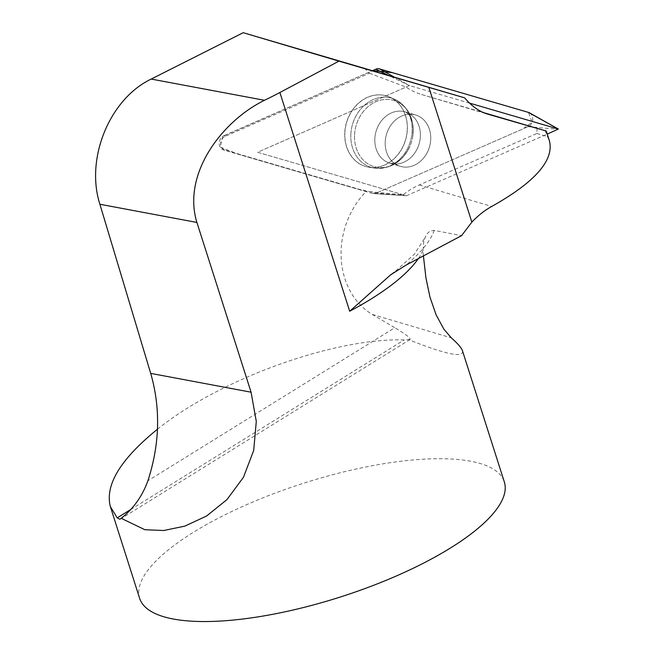 <?xml version="1.0" encoding="UTF-8"?>
<svg xmlns="http://www.w3.org/2000/svg" width="654" height="654" viewBox="0 0 654 654"><rect width="100%" height="100%" fill="white"/><g stroke="black" fill="none" stroke-linecap="round" stroke-linejoin="round"><path stroke-width="0.49" stroke-dasharray="3.27 2.45" d="M364.491 68.13A76.567 64.002 106.5 0 0 369.445 73.223L225.262 136.31A7.3 6.107 -73.5 0 0 220.733 143.512A7.3 6.107 -73.5 0 0 224.886 150.044L366.281 191.352A76.567 64.002 106.5 0 0 372.298 314.435L394.771 327.703L147.902 480.772M369.445 73.223L406.077 87.056A76.567 64.002 106.5 0 0 421.585 94.519A76.567 64.002 106.5 0 0 421.797 94.585L483.551 112.619M537.04 128.241L536.893 133.481L419.296 184.943A76.567 64.002 106.5 0 0 403.224 194.81L366.281 191.352M536.893 133.481L547.463 136.621L549.483 141.043M545.084 130.628L547.463 136.621M423.416 255.902L422.999 250.507L423.89 240.263L426.784 233.977L430.152 230.993L434.231 230.388L461.577 235.644M139.629 598.312A191.409 59.784 162.3 0 1 303.799 483.167A191.409 59.784 162.3 0 1 504.324 481.924M157.491 429.204C219.303 379.23 334.178 337.668 404.237 339.933L408.349 339.573C446.175 354.599 464.209 358.318 462.452 350.724M408.349 339.573L410.033 339.508C410.941 338.273 405.856 334.333 394.771 327.703M430.741 138.918A26.798 22.399 106.5 0 0 415.584 114.965A26.798 22.399 106.5 0 0 386.489 134.291A26.798 22.399 106.5 0 0 400.346 166.345A26.798 22.399 106.5 0 0 430.741 138.918A26.798 22.399 -73.5 0 1 400.346 166.345A26.798 22.399 -73.5 0 1 386.489 134.291A26.798 22.399 -73.5 0 1 415.584 114.965A26.798 22.399 -73.5 0 1 430.741 138.918M403.224 194.81L257.619 152.276L406.077 87.056M344.862 133.604A36.779 30.746 -73.5 0 1 389.661 97.086A36.779 30.746 -73.5 0 1 405.603 139.956A36.779 30.746 -73.5 0 1 368.864 167.211A36.779 30.746 -73.5 0 1 346.489 146.144A36.779 30.746 -73.5 0 1 344.862 133.604M469.515 103.103L409.453 85.576L257.619 152.276L406.428 195.742L547.275 134.119M223.938 135.672L372.706 70.567L222.744 136.351L220.063 146.987L238.816 154.409L356.446 188.777L376.222 193.118A7.595 6.352 -73.5 0 1 373.491 193.617A7.595 6.352 -73.5 0 1 372.33 193.421L223.545 149.954A7.595 6.352 -73.5 0 1 219.229 143.152A7.595 6.352 -73.5 0 1 223.938 135.672L225.262 136.31M529.56 112.872A7.595 6.352 -73.5 0 1 532.708 119.911A7.595 6.352 -73.5 0 1 528.048 126.68L376.214 193.118L522.799 128.977L532.119 122.257L528.44 112.398M407.27 128.781A36.796 30.763 -73.5 0 1 368.725 167.187A36.796 30.763 -73.5 0 1 344.715 133.563A36.796 30.763 -73.5 0 1 389.539 97.029A36.796 30.763 -73.5 0 1 407.27 128.781M421.797 94.585L487.541 114.082M419.296 184.943L491.767 206.443M372.298 314.435L451.317 337.873M422.999 250.507A191.409 59.784 162.3 0 1 418.364 258.583M130.702 509.531L404.237 339.933M434.231 230.388A206.721 64.566 162.3 0 1 405.905 265.197M224.886 150.044L223.545 149.954M350.814 135.141A36.068 30.158 -73.5 0 1 394.754 99.326A36.068 30.158 -73.5 0 1 410.385 141.378A36.068 30.158 -73.5 0 1 374.358 168.103A36.068 30.158 -73.5 0 1 350.814 135.141A36.068 30.158 106.5 0 0 374.358 168.103A36.068 30.158 106.5 0 0 410.385 141.378A36.068 30.158 106.5 0 0 394.754 99.326A36.068 30.158 106.5 0 0 350.814 135.141M354.509 135.754A34.548 28.882 106.5 0 0 376.557 167.228A34.548 28.882 106.5 0 0 410.05 145.94A34.548 28.882 106.5 0 0 412.592 137.365A34.548 28.882 106.5 0 0 387.43 99.4A34.548 28.882 106.5 0 0 354.509 135.754A34.548 28.882 -73.5 0 1 387.43 99.4A34.548 28.882 -73.5 0 1 412.592 137.365A34.548 28.882 -73.5 0 1 410.05 145.94A34.548 28.882 -73.5 0 1 376.557 167.228A34.548 28.882 -73.5 0 1 354.509 135.754M420.383 135.844A26.798 22.399 -73.5 0 1 389.98 163.279A26.798 22.399 -73.5 0 1 374.824 139.327A26.798 22.399 -73.5 0 1 405.227 111.891A26.798 22.399 -73.5 0 1 420.383 135.844A26.798 22.399 106.5 0 0 405.227 111.891A26.798 22.399 106.5 0 0 374.824 139.327A26.798 22.399 106.5 0 0 389.98 163.279A26.798 22.399 106.5 0 0 420.383 135.844M409.453 85.576L387.675 75.006M393.839 76.837L409.518 85.576M406.477 195.734L376.214 193.118M528.048 126.68L558.303 129.296M372.33 193.421L406.404 195.742L373.491 193.617M421.585 94.519L487.712 114.131M410.033 339.508L120.696 518.9M424.323 238.824L414.448 254.063L394.272 272.26M389.539 97.029L394.754 99.326C408.922 106.888 414.865 119.568 412.592 137.365C414.186 126.018 411.946 121.309 411.726 120.434L410.23 116.935C409.502 114.998 407.826 113.322 405.227 111.891L415.584 114.965L405.227 111.891C407.826 113.322 409.502 114.998 410.23 116.935L411.726 120.434C411.946 121.309 414.186 126.018 412.592 137.365C414.865 119.568 408.922 106.888 394.754 99.326L389.661 97.086M368.725 167.187L374.358 168.103C390.356 169.484 402.251 162.102 410.05 145.94C405.202 156.322 400.755 159.045 400.093 159.658L396.929 161.783C395.261 163.001 392.948 163.5 389.98 163.279L400.346 166.345L389.98 163.279C392.948 163.5 395.261 163.001 396.929 161.783L400.093 159.658C400.755 159.045 405.202 156.322 410.05 145.94C402.251 162.102 390.356 169.484 374.358 168.103L368.864 167.211"/><path stroke-width="0.98" d="M151.205 79.06L264.486 100.291C221.289 121.489 182.106 174.495 196.903 222.442L251.079 392.204L256.286 421.405L253.687 450.467L243.443 477.314L226.905 499.656L206.566 516.031L184.861 526.118L163.737 530.508L144.853 529.715L121.211 518.311C133.4 508.738 142.294 496.223 147.902 480.772C159.813 444.091 160.745 408.292 150.698 373.385L99.898 204.261C85.175 158.57 109.635 98.885 151.205 79.06L243.206 32.7L464.634 97.838C471.738 106.275 479.488 111.72 487.884 114.18L546.286 131.029L483.551 112.619M546.286 131.029L549.483 141.043C554.134 160.426 534.89 182.229 491.767 206.443C484.851 210.196 478.213 215.419 471.853 222.123L461.577 235.644L405.905 265.197L390.765 274.729L349.694 311.247A191.409 59.784 162.3 0 0 418.364 258.583M121.211 518.311L119.895 519.251L117.23 517.886L110.379 506.662L139.629 598.312A191.409 59.784 162.3 0 0 173.335 619.027A191.409 59.784 162.3 0 0 386.874 580.008A191.409 59.784 162.3 0 0 504.324 481.924L462.452 350.724C461.52 347.879 457.808 343.595 451.317 337.873L443.968 329.297L436.112 314.86L429.98 297.153L425.95 278.015L423.416 255.902M264.486 100.291A191.409 59.784 -17.7 0 0 279.887 92.5L338.96 61.141L243.206 32.7M110.379 506.662C104.795 485.015 120.5 459.198 157.491 429.204M338.96 61.141L464.634 97.838M547.275 134.119L558.312 129.042L469.515 103.103M372.706 70.567L375.764 69.226A7.595 6.352 -73.5 0 1 379.647 68.932L528.44 112.398A7.595 6.352 -73.5 0 1 529.56 112.872L558.328 129.051L528.44 112.398L392.375 72.651L372.706 70.567M279.887 92.5L349.694 311.247M117.23 517.886L130.702 509.531M428.852 87.391L471.853 222.123M196.903 222.442L99.898 204.261M251.079 392.204L150.698 373.385M387.675 75.006L375.764 69.226M379.647 68.932L393.839 76.837M394.272 272.26L390.839 274.827"/></g></svg>
